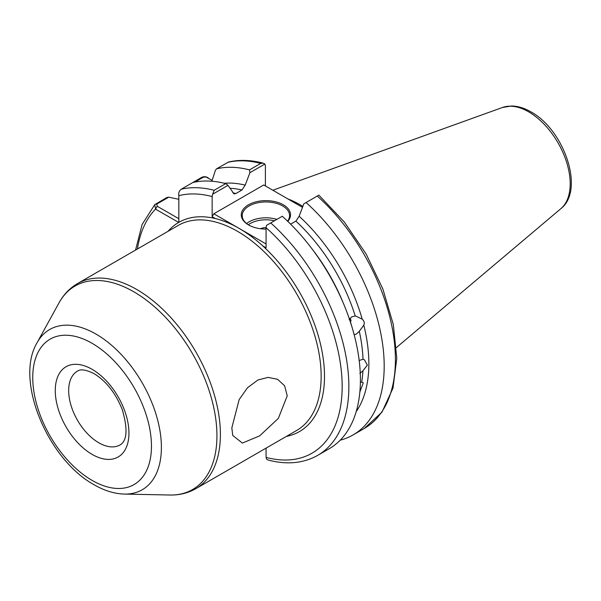 <?xml version="1.0" encoding="UTF-8"?>
<svg xmlns="http://www.w3.org/2000/svg" width="601" height="601" viewBox="0 0 601 601"><rect width="100%" height="100%" fill="white"/><g stroke="black" fill="none" stroke-linecap="round" stroke-linejoin="round"><path stroke-width="0.9" d="M231.836 427.844L232.737 435.432L242.368 443.08L259.677 435.845L278.331 418.401L287.233 395.864L284.611 385.774L277.602 379.314L268.106 377.375L257.957 379.982L247.514 387.728L239.16 399.59L231.836 427.844M357.956 404.646L357.505 406.652M359.18 360.495L363.027 359.248L364.379 359.751L367.354 365.175L362.936 370.764L359.841 373.469M360.39 382.281L361.697 382.108L363.267 382.845L360.007 391.567M354.177 334.772L356.468 333.976L359.3 331.294L363.8 325.149C364.739 322.985 364.214 320.987 362.208 319.169L355.724 316.036M350.052 318.297L350.984 324.42M306.067 202.537A150.475 86.875 60 0 1 353.027 434.966L364.244 428.49L381.981 412.136L393.001 388.126L396.795 358.271L393.309 324.495L382.86 288.983L366.159 254.058L344.35 222.062L318.868 195.137L303.813 203.837L299.133 216.24L295.895 221.13A133.189 76.898 -120 0 1 355.221 315.983L351.885 316.795L349.143 319.492M266.07 229.071A24.626 14.214 180 0 1 248.483 224.902L248.483 224.902A24.626 14.214 180 0 1 248.483 204.798A24.626 14.214 180 0 1 283.311 204.798A24.626 14.214 180 0 1 287.781 221.371M287.556 221.153A23.679 13.673 0 0 0 289.577 215.624A23.679 13.673 0 0 0 282.643 205.955A23.679 13.673 0 0 0 256.837 202.995A23.679 13.673 0 0 0 242.218 215.624A23.679 13.673 0 0 0 248.829 225.097M260.481 228.718A8.684 5.011 180 0 1 266.07 227.629M270.735 222.933A150.475 86.875 60 0 1 317.696 455.37L329.243 448.699A150.475 86.875 60 0 0 282.282 216.262L266.551 225.345L266.07 227.696L266.07 247.815L262.787 245.922A120.756 69.724 -120 0 0 239.108 228.388A120.756 69.724 -120 0 0 215.428 218.584L212.153 216.691L213.828 213.791L239.048 228.35M302.859 206.346A105.731 61.047 -120 0 0 300.725 205.084A105.731 61.047 -120 0 0 287.977 198.984M351.022 320.724L350.714 319.416M299.133 216.24A136.727 78.941 60 0 1 362.208 319.169M208.765 178.384C206.782 176.671 204.52 176.281 201.989 177.227L181.224 189.225C179.136 190.938 178.339 193.086 178.835 195.663L178.835 222.505L155.524 209.125L154.757 204.64L166.995 197.436L168.768 197.173L178.835 199.314M263.148 163.156C250.842 159.919 239.318 159.535 228.583 162.022L216.548 168.821A150.475 86.875 60 0 1 249.513 169.88L260.729 163.412L263.148 163.156L264.913 164.035L265.394 165.831L265.394 185.949M216.548 168.821L215.436 170.226L211.868 181.239M224.323 183.26A136.727 78.941 60 0 1 245.223 185.116L249.896 172.712L249.513 169.88M232.835 192.861A133.189 76.898 60 0 1 235.908 193.507L241.978 189.999A133.189 76.898 -120 0 0 229.928 188.263M192.771 182.554A150.475 86.875 60 0 1 225.736 183.613L227.989 185.356L234.029 193.898L235.908 193.507M227.989 185.356L212.634 194.221L212.153 196.565L212.153 216.691M212.634 194.221L214.181 190.284L225.736 183.613M245.223 185.116L241.978 189.999M353.027 434.966A150.475 86.875 60 0 1 340.189 440.195M363.8 325.149A136.727 78.941 60 0 1 356.183 411.655M295.895 221.13L290.629 224.165M266.07 448.128L266.07 457.399A145.743 84.14 -120 0 0 342.164 386.481A145.743 84.14 -120 0 0 266.07 227.696M317.696 455.37C303.437 463.356 286.993 464.934 268.362 460.088L266.746 459.427L266.07 457.399M302.483 207.36L263.726 184.98L213.828 213.791M239.175 228.425L266.07 243.946M264.913 164.035L249.896 172.712M168.768 197.173L156.816 204.07L157.199 206.226L178.835 218.719M212.153 180.345L206.008 176.994L203.363 177.197L194.867 182.103M168.017 231.325A120.756 69.724 60 0 1 178.625 222.468L178.835 222.1L178.835 222.505M137.419 248.987A145.743 84.14 -120 0 1 155.524 209.125L157.199 206.226M349.752 318.65L350.999 323.774M246.605 223.549A23.679 13.673 180 0 1 276.896 219.373M274.462 220.777A22.26 12.854 0 0 0 248.303 224.774M98.804 442.787A42.618 24.611 -120 0 0 120.117 444.898C127.164 440.713 127.878 428.956 122.273 409.619C115.625 393.129 106.227 381.139 94.072 373.657C80.947 367.196 78.34 370.93 77.491 371.08A42.618 24.611 -120 0 0 70.963 405.232A42.618 24.611 -120 0 0 98.804 442.787M92.103 369.322A52.092 30.073 60 0 1 128.945 433.126A52.092 30.073 60 0 1 92.103 454.386A52.092 30.073 60 0 1 55.269 390.59A52.092 30.073 60 0 1 92.103 369.322M92.103 480.394A83.945 48.463 -120 0 0 151.467 446.122A83.945 48.463 -120 0 0 92.103 343.314A83.945 48.463 -120 0 0 32.747 377.586A83.945 48.463 -120 0 0 92.103 480.394M95.972 334.073A92.524 53.421 60 0 1 159.753 429.617A92.524 53.421 60 0 1 124.392 494.082L169.94 495.014A117.503 67.838 -120 0 0 214.85 413.142A117.503 67.838 -120 0 0 133.85 291.816A117.503 67.838 -120 0 0 59.011 302.874L37.044 342.78A92.524 53.421 60 0 1 95.972 334.073M502.496 107.474L511.549 105.986C517.934 106.107 524.395 108.067 530.938 111.869C563.888 129.606 585.134 189.841 560.906 208.637A58.718 33.904 -120 0 0 566.165 160.843A58.718 33.904 -120 0 0 528.677 111.861A58.718 33.904 -120 0 0 502.496 107.474L272.839 190.247M262.787 245.922A120.756 69.724 60 0 1 323.503 360.675A120.756 69.724 60 0 1 286.407 436.386M195.873 488.651L296.631 430.481A118.389 68.356 -120 0 0 314.781 335.613A118.389 68.356 -120 0 0 237.433 231.287A118.389 68.356 -120 0 0 178.242 225.42L77.484 283.597A118.389 68.356 60 0 1 136.675 289.457A118.389 68.356 60 0 1 214.024 393.783A118.389 68.356 60 0 1 195.873 488.651C188.06 493.098 179.421 495.216 169.94 495.014M361.697 382.108A133.189 76.898 -120 0 0 362.936 370.764M363.027 359.248A133.189 76.898 -120 0 0 359.3 331.294M312.392 249.377A133.189 76.898 60 0 1 342.961 302.326M260.729 163.412A150.475 86.875 -120 0 0 227.764 162.345M178.835 222.347A120.756 69.724 60 0 1 215.428 218.584M212.153 196.565A145.743 84.14 -120 0 0 178.835 195.663M181.224 189.225A150.475 86.875 60 0 1 214.181 190.284M364.244 428.49A150.475 86.875 -120 0 0 317.283 196.061M201.989 177.227L203.363 177.197M155.449 204.1L156.816 204.07M37.044 342.78C14.379 380.636 48.057 459.63 94.072 484.729C104.266 490.656 114.378 493.774 124.392 494.082M560.906 208.637L396.442 347.521M154.757 204.64L142.099 224.504L135.578 250.054M77.484 283.597C69.731 288.134 63.571 294.565 59.011 302.874M207.09 177.423L206.008 176.994"/></g></svg>
